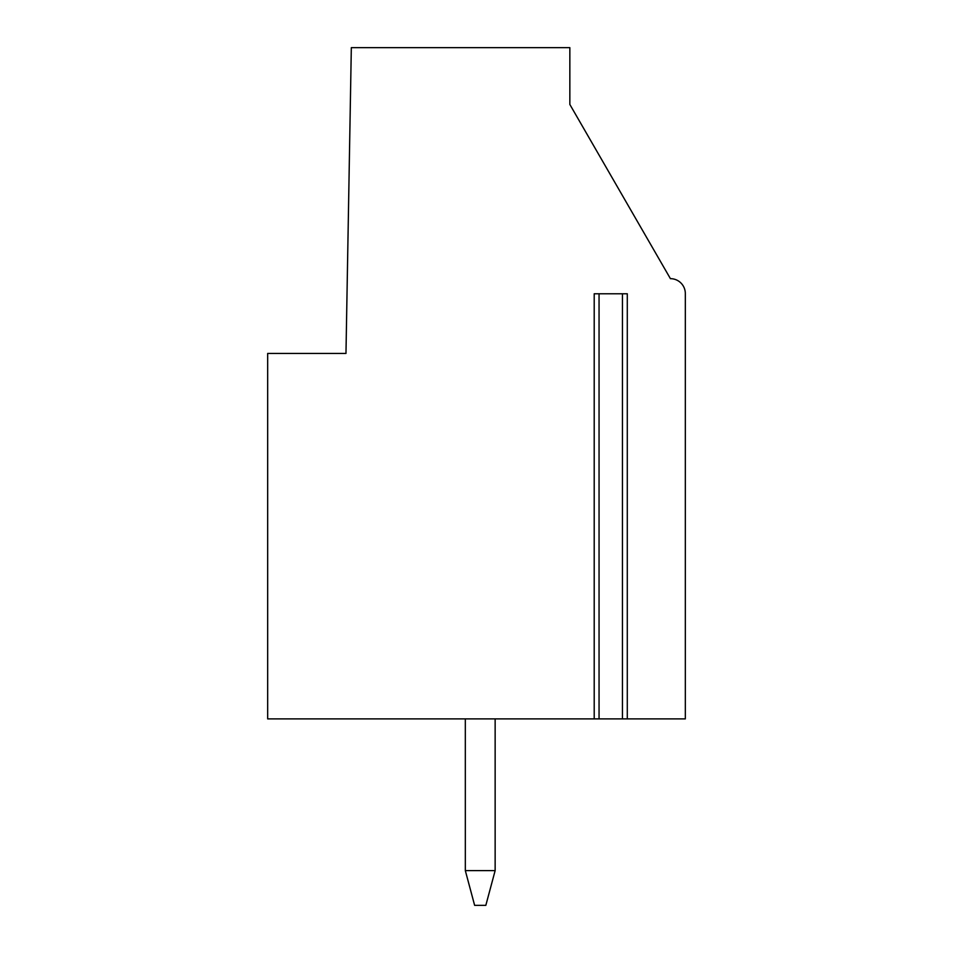 <?xml version="1.0" encoding="UTF-8"?>
<svg xmlns="http://www.w3.org/2000/svg" width="953" height="953" viewBox="0 0 953 953"><rect width="100%" height="100%" fill="white"/><g stroke="black" fill="none" stroke-linecap="round" stroke-linejoin="round"><path stroke-width="1.43" d="M626.633 718.896L685.326 718.896L685.326 293.572A14.914 14.914 0 0 0 670.412 278.657L569.846 104.461L569.846 47.65L351.323 47.65L345.975 353.444L267.674 353.444L267.674 718.896L594.863 718.896M626.633 293.774L627.288 293.774L627.288 718.896L594.207 718.896L594.207 293.774L594.863 293.774M627.288 293.774L594.207 293.774M465.326 870.613L495.143 870.613L485.827 905.35L474.63 905.35L465.326 870.613L465.314 718.896M495.143 718.896L495.143 870.613M622.44 718.896L622.44 293.774M599.056 718.896L599.056 293.774"/></g></svg>
